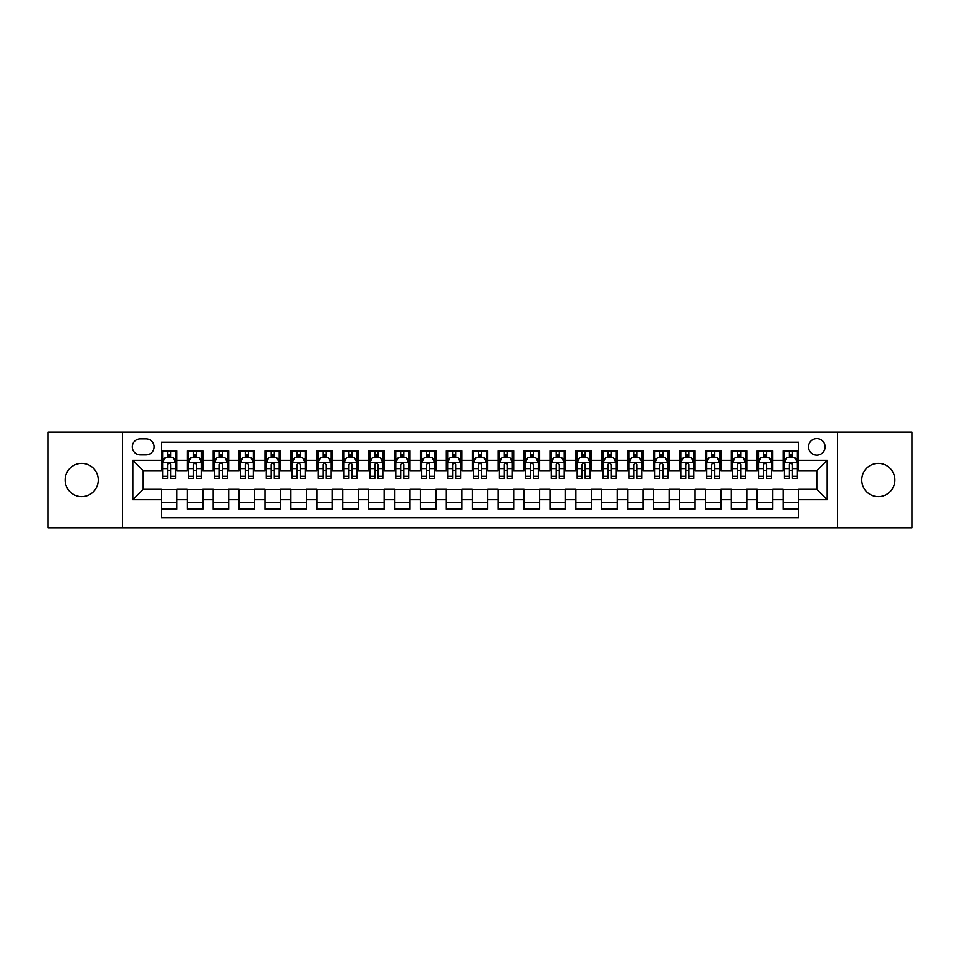 <?xml version="1.0" encoding="UTF-8"?>
<svg xmlns="http://www.w3.org/2000/svg" width="960" height="960" viewBox="0 0 960 960"><rect width="100%" height="100%" fill="white"/><g stroke="black" fill="none" stroke-linecap="round" stroke-linejoin="round"><path stroke-width="1.44" d="M878.316 463.416A16.584 16.584 0 0 0 861.744 480A16.584 16.584 0 0 0 878.316 496.584A16.584 16.584 0 0 0 894.9 480A16.584 16.584 0 0 0 878.316 463.416M81.684 463.416A16.584 16.584 0 0 0 65.1 480A16.584 16.584 0 0 0 81.684 496.584A16.584 16.584 0 0 0 98.256 480A16.584 16.584 0 0 0 81.684 463.416M816.792 438.552A8.292 8.292 0 0 0 808.5 446.844A8.292 8.292 0 0 0 816.792 455.124A8.292 8.292 0 0 0 825.084 446.844A8.292 8.292 0 0 0 816.792 438.552M837.516 527.928L912 527.928L912 432.072L837.516 432.072L837.516 527.928L122.484 527.928L122.484 432.072L48 432.072L48 527.928L122.484 527.928M798.66 450.852L783.108 450.852L783.108 460.308L772.752 460.308L772.752 470.676L783.108 470.676L783.108 460.308M772.752 460.308L772.752 450.852L757.2 450.852L757.2 460.308L746.844 460.308L746.844 470.676L757.2 470.676L757.2 460.308M746.844 460.308L746.844 450.852L731.304 450.852L731.304 460.308L720.936 460.308L720.936 470.676L731.304 470.676L731.304 460.308M720.936 460.308L720.936 450.852L705.396 450.852L705.396 460.308L695.028 460.308L695.028 470.676L705.396 470.676L705.396 460.308M695.028 460.308L695.028 450.852L679.488 450.852L679.488 460.308L669.12 460.308L669.12 470.676L679.488 470.676L679.488 460.308M669.12 460.308L669.12 450.852L653.58 450.852L653.58 460.308L643.212 460.308L643.212 470.676L653.58 470.676L653.58 460.308M643.212 460.308L643.212 450.852L627.672 450.852L627.672 460.308L617.304 460.308L617.304 470.676L627.672 470.676L627.672 460.308M617.304 460.308L617.304 450.852L601.764 450.852L601.764 460.308L591.396 460.308L591.396 470.676L601.764 470.676L601.764 460.308M591.396 460.308L591.396 450.852L575.856 450.852L575.856 460.308L565.488 460.308L565.488 470.676L575.856 470.676L575.856 460.308M565.488 460.308L565.488 450.852L549.948 450.852L549.948 460.308L539.592 460.308L539.592 470.676L549.948 470.676L549.948 460.308M539.592 460.308L539.592 450.852L524.04 450.852L524.04 460.308L513.684 460.308L513.684 470.676L524.04 470.676L524.04 460.308M513.684 460.308L513.684 450.852L498.132 450.852L498.132 460.308L487.776 460.308L487.776 470.676L498.132 470.676L498.132 460.308M487.776 460.308L487.776 450.852L472.224 450.852L472.224 460.308L461.868 460.308L461.868 470.676L472.224 470.676L472.224 460.308M461.868 460.308L461.868 450.852L446.316 450.852L446.316 460.308L435.96 460.308L435.96 470.676L446.316 470.676L446.316 460.308M435.96 460.308L435.96 450.852L420.408 450.852L420.408 460.308L410.052 460.308L410.052 470.676L420.408 470.676L420.408 460.308M410.052 460.308L410.052 450.852L394.512 450.852L394.512 460.308L384.144 460.308L384.144 470.676L394.512 470.676L394.512 460.308M384.144 460.308L384.144 450.852L368.604 450.852L368.604 460.308L358.236 460.308L358.236 470.676L368.604 470.676L368.604 460.308M358.236 460.308L358.236 450.852L342.696 450.852L342.696 460.308L332.328 460.308L332.328 470.676L342.696 470.676L342.696 460.308M332.328 460.308L332.328 450.852L316.788 450.852L316.788 460.308L306.42 460.308L306.42 470.676L316.788 470.676L316.788 460.308M306.42 460.308L306.42 450.852L290.88 450.852L290.88 460.308L280.512 460.308L280.512 470.676L290.88 470.676L290.88 460.308M280.512 460.308L280.512 450.852L264.972 450.852L264.972 460.308L254.604 460.308L254.604 470.676L264.972 470.676L264.972 460.308M254.604 460.308L254.604 450.852L239.064 450.852L239.064 460.308L228.696 460.308L228.696 470.676L239.064 470.676L239.064 460.308M228.696 460.308L228.696 450.852L213.156 450.852L213.156 460.308L202.8 460.308L202.8 470.676L213.156 470.676L213.156 460.308M202.8 460.308L202.8 450.852L187.248 450.852L187.248 470.676L176.892 470.676L176.892 450.852L161.34 450.852M161.34 509.148L176.892 509.148L176.892 489.324L187.248 489.324L187.248 509.148L202.8 509.148L202.8 489.324L213.156 489.324L213.156 499.692L202.8 499.692M213.156 499.692L213.156 509.148L228.696 509.148L228.696 489.324L239.064 489.324L239.064 499.692L228.696 499.692M239.064 499.692L239.064 509.148L254.604 509.148L254.604 489.324L264.972 489.324L264.972 499.692L254.604 499.692M264.972 499.692L264.972 509.148L280.512 509.148L280.512 489.324L290.88 489.324L290.88 499.692L280.512 499.692M290.88 499.692L290.88 509.148L306.42 509.148L306.42 489.324L316.788 489.324L316.788 499.692L306.42 499.692M316.788 499.692L316.788 509.148L332.328 509.148L332.328 489.324L342.696 489.324L342.696 499.692L332.328 499.692M342.696 499.692L342.696 509.148L358.236 509.148L358.236 489.324L368.604 489.324L368.604 499.692L358.236 499.692M368.604 499.692L368.604 509.148L384.144 509.148L384.144 489.324L394.512 489.324L394.512 499.692L384.144 499.692M394.512 499.692L394.512 509.148L410.052 509.148L410.052 489.324L420.408 489.324L420.408 499.692L410.052 499.692M420.408 499.692L420.408 509.148L435.96 509.148L435.96 489.324L446.316 489.324L446.316 499.692L435.96 499.692M446.316 499.692L446.316 509.148L461.868 509.148L461.868 489.324L472.224 489.324L472.224 499.692L461.868 499.692M472.224 499.692L472.224 509.148L487.776 509.148L487.776 489.324L498.132 489.324L498.132 499.692L487.776 499.692M498.132 499.692L498.132 509.148L513.684 509.148L513.684 489.324L524.04 489.324L524.04 499.692L513.684 499.692M524.04 499.692L524.04 509.148L539.592 509.148L539.592 489.324L549.948 489.324L549.948 499.692L539.592 499.692M549.948 499.692L549.948 509.148L565.488 509.148L565.488 489.324L575.856 489.324L575.856 499.692L565.488 499.692M575.856 499.692L575.856 509.148L591.396 509.148L591.396 489.324L601.764 489.324L601.764 499.692L591.396 499.692M601.764 499.692L601.764 509.148L617.304 509.148L617.304 489.324L627.672 489.324L627.672 499.692L617.304 499.692M627.672 499.692L627.672 509.148L643.212 509.148L643.212 489.324L653.58 489.324L653.58 499.692L643.212 499.692M653.58 499.692L653.58 509.148L669.12 509.148L669.12 489.324L679.488 489.324L679.488 499.692L669.12 499.692M679.488 499.692L679.488 509.148L695.028 509.148L695.028 489.324L705.396 489.324L705.396 499.692L695.028 499.692M705.396 499.692L705.396 509.148L720.936 509.148L720.936 489.324L731.304 489.324L731.304 499.692L720.936 499.692M731.304 499.692L731.304 509.148L746.844 509.148L746.844 489.324L757.2 489.324L757.2 499.692L746.844 499.692M757.2 499.692L757.2 509.148L772.752 509.148L772.752 489.324L783.108 489.324L783.108 499.692L772.752 499.692M140.364 454.872L146.064 454.872A8.028 8.028 0 0 0 154.092 446.844A8.028 8.028 0 0 0 146.064 438.804L140.364 438.804A8.028 8.028 0 0 0 132.324 446.844A8.028 8.028 0 0 0 140.364 454.872M837.516 432.072L122.484 432.072M798.66 460.308L798.66 442.176L161.34 442.176L161.34 470.676L143.208 470.676L143.208 489.324L161.34 489.324L161.34 517.824L798.66 517.824L798.66 489.324L816.792 489.324L816.792 470.676L798.66 470.676L798.66 460.308L827.16 460.308L827.16 499.692L798.66 499.692M161.34 499.692L132.84 499.692L132.84 460.308L161.34 460.308M783.108 499.692L783.108 509.148L798.66 509.148M161.34 457.332L162.636 457.332M167.556 457.332L170.664 457.332M175.596 457.332L176.892 457.332M161.34 470.412L162.636 470.412M167.556 470.412L170.664 470.412M175.596 470.412L176.892 470.412M161.34 489.588L176.892 489.588M161.34 502.668L176.892 502.668M187.248 470.412L188.544 470.412M193.464 470.412L196.572 470.412M201.504 470.412L202.8 470.412M187.248 457.332L188.544 457.332M193.464 457.332L196.572 457.332M201.504 457.332L202.8 457.332M187.248 489.588L202.8 489.588M187.248 502.668L202.8 502.668M213.156 489.588L228.696 489.588M213.156 502.668L228.696 502.668M213.156 457.332L214.452 457.332M219.372 457.332L222.48 457.332M227.412 457.332L228.696 457.332M213.156 470.412L214.452 470.412M219.372 470.412L222.48 470.412M227.412 470.412L228.696 470.412M239.064 489.588L254.604 489.588M239.064 502.668L254.604 502.668M239.064 457.332L240.36 457.332M245.28 457.332L248.388 457.332M253.308 457.332L254.604 457.332M239.064 470.412L240.36 470.412M245.28 470.412L248.388 470.412M253.308 470.412L254.604 470.412M264.972 489.588L280.512 489.588M264.972 502.668L280.512 502.668M264.972 457.332L266.268 457.332M271.188 457.332L274.296 457.332M279.216 457.332L280.512 457.332M264.972 470.412L266.268 470.412M271.188 470.412L274.296 470.412M279.216 470.412L280.512 470.412M290.88 489.588L306.42 489.588M290.88 502.668L306.42 502.668M290.88 457.332L292.176 457.332M297.096 457.332L300.204 457.332M305.124 457.332L306.42 457.332M290.88 470.412L292.176 470.412M297.096 470.412L300.204 470.412M305.124 470.412L306.42 470.412M316.788 489.588L332.328 489.588M316.788 502.668L332.328 502.668M316.788 457.332L318.084 457.332M323.004 457.332L326.112 457.332M331.032 457.332L332.328 457.332M316.788 470.412L318.084 470.412M323.004 470.412L326.112 470.412M331.032 470.412L332.328 470.412M342.696 489.588L358.236 489.588M342.696 502.668L358.236 502.668M342.696 457.332L343.992 457.332M348.912 457.332L352.02 457.332M356.94 457.332L358.236 457.332M342.696 470.412L343.992 470.412M348.912 470.412L352.02 470.412M356.94 470.412L358.236 470.412M368.604 489.588L384.144 489.588M368.604 502.668L384.144 502.668M368.604 457.332L369.9 457.332M374.82 457.332L377.928 457.332M382.848 457.332L384.144 457.332M368.604 470.412L369.9 470.412M374.82 470.412L377.928 470.412M382.848 470.412L384.144 470.412M394.512 489.588L410.052 489.588M394.512 502.668L410.052 502.668M394.512 457.332L395.808 457.332M400.728 457.332L403.836 457.332M408.756 457.332L410.052 457.332M394.512 470.412L395.808 470.412M400.728 470.412L403.836 470.412M408.756 470.412L410.052 470.412M420.408 489.588L435.96 489.588M420.408 502.668L435.96 502.668M420.408 457.332L421.704 457.332M426.636 457.332L429.744 457.332M434.664 457.332L435.96 457.332M420.408 470.412L421.704 470.412M426.636 470.412L429.744 470.412M434.664 470.412L435.96 470.412M446.316 489.588L461.868 489.588M446.316 502.668L461.868 502.668M446.316 457.332L447.612 457.332M452.544 457.332L455.652 457.332M460.572 457.332L461.868 457.332M446.316 470.412L447.612 470.412M452.544 470.412L455.652 470.412M460.572 470.412L461.868 470.412M472.224 489.588L487.776 489.588M472.224 502.668L487.776 502.668M472.224 457.332L473.52 457.332M478.44 457.332L481.56 457.332M486.48 457.332L487.776 457.332M472.224 470.412L473.52 470.412M478.44 470.412L481.56 470.412M486.48 470.412L487.776 470.412M498.132 489.588L513.684 489.588M498.132 502.668L513.684 502.668M498.132 457.332L499.428 457.332M504.348 457.332L507.456 457.332M512.388 457.332L513.684 457.332M498.132 470.412L499.428 470.412M504.348 470.412L507.456 470.412M512.388 470.412L513.684 470.412M524.04 489.588L539.592 489.588M524.04 502.668L539.592 502.668M524.04 457.332L525.336 457.332M530.256 457.332L533.364 457.332M538.296 457.332L539.592 457.332M524.04 470.412L525.336 470.412M530.256 470.412L533.364 470.412M538.296 470.412L539.592 470.412M549.948 489.588L565.488 489.588M549.948 502.668L565.488 502.668M549.948 457.332L551.244 457.332M556.164 457.332L559.272 457.332M564.192 457.332L565.488 457.332M549.948 470.412L551.244 470.412M556.164 470.412L559.272 470.412M564.192 470.412L565.488 470.412M575.856 489.588L591.396 489.588M575.856 502.668L591.396 502.668M575.856 457.332L577.152 457.332M582.072 457.332L585.18 457.332M590.1 457.332L591.396 457.332M575.856 470.412L577.152 470.412M582.072 470.412L585.18 470.412M590.1 470.412L591.396 470.412M601.764 489.588L617.304 489.588M601.764 502.668L617.304 502.668M601.764 457.332L603.06 457.332M607.98 457.332L611.088 457.332M616.008 457.332L617.304 457.332M601.764 470.412L603.06 470.412M607.98 470.412L611.088 470.412M616.008 470.412L617.304 470.412M627.672 489.588L643.212 489.588M627.672 502.668L643.212 502.668M627.672 457.332L628.968 457.332M633.888 457.332L636.996 457.332M641.916 457.332L643.212 457.332M627.672 470.412L628.968 470.412M633.888 470.412L636.996 470.412M641.916 470.412L643.212 470.412M653.58 489.588L669.12 489.588M653.58 502.668L669.12 502.668M653.58 457.332L654.876 457.332M659.796 457.332L662.904 457.332M667.824 457.332L669.12 457.332M653.58 470.412L654.876 470.412M659.796 470.412L662.904 470.412M667.824 470.412L669.12 470.412M679.488 489.588L695.028 489.588M679.488 502.668L695.028 502.668M679.488 457.332L680.784 457.332M685.704 457.332L688.812 457.332M693.732 457.332L695.028 457.332M679.488 470.412L680.784 470.412M685.704 470.412L688.812 470.412M693.732 470.412L695.028 470.412M705.396 489.588L720.936 489.588M705.396 502.668L720.936 502.668M705.396 457.332L706.692 457.332M711.612 457.332L714.72 457.332M719.64 457.332L720.936 457.332M705.396 470.412L706.692 470.412M711.612 470.412L714.72 470.412M719.64 470.412L720.936 470.412M731.304 489.588L746.844 489.588M731.304 502.668L746.844 502.668M731.304 457.332L732.588 457.332M737.52 457.332L740.628 457.332M745.548 457.332L746.844 457.332M731.304 470.412L732.588 470.412M737.52 470.412L740.628 470.412M745.548 470.412L746.844 470.412M757.2 489.588L772.752 489.588M757.2 502.668L772.752 502.668M757.2 457.332L758.496 457.332M763.428 457.332L766.536 457.332M771.456 457.332L772.752 457.332M757.2 470.412L758.496 470.412M763.428 470.412L766.536 470.412M771.456 470.412L772.752 470.412M783.108 489.588L798.66 489.588M783.108 502.668L798.66 502.668M783.108 457.332L784.404 457.332M789.336 457.332L792.444 457.332M797.364 457.332L798.66 457.332M783.108 470.412L784.404 470.412M789.336 470.412L792.444 470.412M797.364 470.412L798.66 470.412M143.208 470.676L132.84 460.308M143.208 489.324L132.84 499.692M827.16 460.308L816.792 470.676M827.16 499.692L816.792 489.324M170.664 454.224L167.556 454.224M175.596 476.34L170.664 476.34L170.664 478.44L175.596 478.44L175.596 462.648L173.004 457.464L165.228 457.464L162.636 462.648L162.636 478.44L167.556 478.44L167.556 476.34L162.636 476.34M162.636 462.648L162.636 450.852M175.596 462.648L175.596 450.852M167.556 457.464L167.556 450.852M170.664 450.852L170.664 457.464M170.664 476.34L170.664 464.58C169.632 462.588 168.6 462.588 167.556 464.58L167.556 476.34M196.572 454.224L193.464 454.224M201.504 476.34L196.572 476.34L196.572 478.44L201.504 478.44L201.504 462.648L198.912 457.464L191.136 457.464L188.544 462.648L188.544 478.44L193.464 478.44L193.464 476.34L188.544 476.34M188.544 462.648L188.544 450.852M201.504 462.648L201.504 450.852M193.464 457.464L193.464 450.852M196.572 450.852L196.572 457.464M196.572 476.34L196.572 464.58C195.54 462.588 194.508 462.588 193.464 464.58L193.464 476.34M222.48 454.224L219.372 454.224M227.412 476.34L222.48 476.34L222.48 478.44L227.412 478.44L227.412 462.648L224.82 457.464L217.044 457.464L214.452 462.648L214.452 478.44L219.372 478.44L219.372 476.34L214.452 476.34M214.452 462.648L214.452 450.852M227.412 462.648L227.412 450.852M219.372 457.464L219.372 450.852M222.48 450.852L222.48 457.464M222.48 476.34L222.48 464.58C221.448 462.588 220.416 462.588 219.372 464.58L219.372 476.34M248.388 454.224L245.28 454.224M253.308 476.34L248.388 476.34L248.388 478.44L253.308 478.44L253.308 462.648L250.728 457.464L242.952 457.464L240.36 462.648L240.36 478.44L245.28 478.44L245.28 476.34L240.36 476.34M240.36 462.648L240.36 450.852M253.308 462.648L253.308 450.852M245.28 457.464L245.28 450.852M248.388 450.852L248.388 457.464M248.388 476.34L248.388 464.58C247.356 462.588 246.324 462.588 245.28 464.58L245.28 476.34M274.296 454.224L271.188 454.224M279.216 476.34L274.296 476.34L274.296 478.44L279.216 478.44L279.216 462.648L276.624 457.464L268.86 457.464L266.268 462.648L266.268 478.44L271.188 478.44L271.188 476.34L266.268 476.34M266.268 462.648L266.268 450.852M279.216 462.648L279.216 450.852M271.188 457.464L271.188 450.852M274.296 450.852L274.296 457.464M274.296 476.34L274.296 464.58C273.264 462.588 272.232 462.588 271.188 464.58L271.188 476.34M300.204 454.224L297.096 454.224M305.124 476.34L300.204 476.34L300.204 478.44L305.124 478.44L305.124 462.648L302.532 457.464L294.768 457.464L292.176 462.648L292.176 478.44L297.096 478.44L297.096 476.34L292.176 476.34M292.176 462.648L292.176 450.852M305.124 462.648L305.124 450.852M297.096 457.464L297.096 450.852M300.204 450.852L300.204 457.464M300.204 476.34L300.204 464.58C299.172 462.588 298.128 462.588 297.096 464.58L297.096 476.34M326.112 454.224L323.004 454.224M331.032 476.34L326.112 476.34L326.112 478.44L331.032 478.44L331.032 462.648L328.44 457.464L320.676 457.464L318.084 462.648L318.084 478.44L323.004 478.44L323.004 476.34L318.084 476.34M318.084 462.648L318.084 450.852M331.032 462.648L331.032 450.852M323.004 457.464L323.004 450.852M326.112 450.852L326.112 457.464M326.112 476.34L326.112 464.58C325.08 462.588 324.036 462.588 323.004 464.58L323.004 476.34M352.02 454.224L348.912 454.224M356.94 476.34L352.02 476.34L352.02 478.44L356.94 478.44L356.94 462.648L354.348 457.464L346.584 457.464L343.992 462.648L343.992 478.44L348.912 478.44L348.912 476.34L343.992 476.34M343.992 462.648L343.992 450.852M356.94 462.648L356.94 450.852M348.912 457.464L348.912 450.852M352.02 450.852L352.02 457.464M352.02 476.34L352.02 464.58C350.988 462.588 349.944 462.588 348.912 464.58L348.912 476.34M377.928 454.224L374.82 454.224M382.848 476.34L377.928 476.34L377.928 478.44L382.848 478.44L382.848 462.648L380.256 457.464L372.48 457.464L369.9 462.648L369.9 478.44L374.82 478.44L374.82 476.34L369.9 476.34M369.9 462.648L369.9 450.852M382.848 462.648L382.848 450.852M374.82 457.464L374.82 450.852M377.928 450.852L377.928 457.464M377.928 476.34L377.928 464.58C376.896 462.588 375.852 462.588 374.82 464.58L374.82 476.34M403.836 454.224L400.728 454.224M408.756 476.34L403.836 476.34L403.836 478.44L408.756 478.44L408.756 462.648L406.164 457.464L398.388 457.464L395.808 462.648L395.808 478.44L400.728 478.44L400.728 476.34L395.808 476.34M395.808 462.648L395.808 450.852M408.756 462.648L408.756 450.852M400.728 457.464L400.728 450.852M403.836 450.852L403.836 457.464M403.836 476.34L403.836 464.58C402.804 462.588 401.76 462.588 400.728 464.58L400.728 476.34M429.744 454.224L426.636 454.224M434.664 476.34L429.744 476.34L429.744 478.44L434.664 478.44L434.664 462.648L432.072 457.464L424.296 457.464L421.704 462.648L421.704 478.44L426.636 478.44L426.636 476.34L421.704 476.34M421.704 462.648L421.704 450.852M434.664 462.648L434.664 450.852M426.636 457.464L426.636 450.852M429.744 450.852L429.744 457.464M429.744 476.34L429.744 464.58C428.7 462.588 427.668 462.588 426.636 464.58L426.636 476.34M455.652 454.224L452.544 454.224M460.572 476.34L455.652 476.34L455.652 478.44L460.572 478.44L460.572 462.648L457.98 457.464L450.204 457.464L447.612 462.648L447.612 478.44L452.544 478.44L452.544 476.34L447.612 476.34M447.612 462.648L447.612 450.852M460.572 462.648L460.572 450.852M452.544 457.464L452.544 450.852M455.652 450.852L455.652 457.464M455.652 476.34L455.652 464.58C454.608 462.588 453.576 462.588 452.544 464.58L452.544 476.34M481.56 454.224L478.44 454.224M486.48 476.34L481.56 476.34L481.56 478.44L486.48 478.44L486.48 462.648L483.888 457.464L476.112 457.464L473.52 462.648L473.52 478.44L478.44 478.44L478.44 476.34L473.52 476.34M473.52 462.648L473.52 450.852M486.48 462.648L486.48 450.852M478.44 457.464L478.44 450.852M481.56 450.852L481.56 457.464M481.56 476.34L481.56 464.58C480.516 462.588 479.484 462.588 478.44 464.58L478.44 476.34M507.456 454.224L504.348 454.224M512.388 476.34L507.456 476.34L507.456 478.44L512.388 478.44L512.388 462.648L509.796 457.464L502.02 457.464L499.428 462.648L499.428 478.44L504.348 478.44L504.348 476.34L499.428 476.34M499.428 462.648L499.428 450.852M512.388 462.648L512.388 450.852M504.348 457.464L504.348 450.852M507.456 450.852L507.456 457.464M507.456 476.34L507.456 464.58C506.424 462.588 505.392 462.588 504.348 464.58L504.348 476.34M533.364 454.224L530.256 454.224M538.296 476.34L533.364 476.34L533.364 478.44L538.296 478.44L538.296 462.648L535.704 457.464L527.928 457.464L525.336 462.648L525.336 478.44L530.256 478.44L530.256 476.34L525.336 476.34M525.336 462.648L525.336 450.852M538.296 462.648L538.296 450.852M530.256 457.464L530.256 450.852M533.364 450.852L533.364 457.464M533.364 476.34L533.364 464.58C532.332 462.588 531.3 462.588 530.256 464.58L530.256 476.34M559.272 454.224L556.164 454.224M564.192 476.34L559.272 476.34L559.272 478.44L564.192 478.44L564.192 462.648L561.612 457.464L553.836 457.464L551.244 462.648L551.244 478.44L556.164 478.44L556.164 476.34L551.244 476.34M551.244 462.648L551.244 450.852M564.192 462.648L564.192 450.852M556.164 457.464L556.164 450.852M559.272 450.852L559.272 457.464M559.272 476.34L559.272 464.58C558.24 462.588 557.208 462.588 556.164 464.58L556.164 476.34M585.18 454.224L582.072 454.224M590.1 476.34L585.18 476.34L585.18 478.44L590.1 478.44L590.1 462.648L587.52 457.464L579.744 457.464L577.152 462.648L577.152 478.44L582.072 478.44L582.072 476.34L577.152 476.34M577.152 462.648L577.152 450.852M590.1 462.648L590.1 450.852M582.072 457.464L582.072 450.852M585.18 450.852L585.18 457.464M585.18 476.34L585.18 464.58C584.148 462.588 583.116 462.588 582.072 464.58L582.072 476.34M611.088 454.224L607.98 454.224M616.008 476.34L611.088 476.34L611.088 478.44L616.008 478.44L616.008 462.648L613.416 457.464L605.652 457.464L603.06 462.648L603.06 478.44L607.98 478.44L607.98 476.34L603.06 476.34M603.06 462.648L603.06 450.852M616.008 462.648L616.008 450.852M607.98 457.464L607.98 450.852M611.088 450.852L611.088 457.464M611.088 476.34L611.088 464.58C610.056 462.588 609.024 462.588 607.98 464.58L607.98 476.34M636.996 454.224L633.888 454.224M641.916 476.34L636.996 476.34L636.996 478.44L641.916 478.44L641.916 462.648L639.324 457.464L631.56 457.464L628.968 462.648L628.968 478.44L633.888 478.44L633.888 476.34L628.968 476.34M628.968 462.648L628.968 450.852M641.916 462.648L641.916 450.852M633.888 457.464L633.888 450.852M636.996 450.852L636.996 457.464M636.996 476.34L636.996 464.58C635.964 462.588 634.92 462.588 633.888 464.58L633.888 476.34M662.904 454.224L659.796 454.224M667.824 476.34L662.904 476.34L662.904 478.44L667.824 478.44L667.824 462.648L665.232 457.464L657.468 457.464L654.876 462.648L654.876 478.44L659.796 478.44L659.796 476.34L654.876 476.34M654.876 462.648L654.876 450.852M667.824 462.648L667.824 450.852M659.796 457.464L659.796 450.852M662.904 450.852L662.904 457.464M662.904 476.34L662.904 464.58C661.872 462.588 660.828 462.588 659.796 464.58L659.796 476.34M688.812 454.224L685.704 454.224M693.732 476.34L688.812 476.34L688.812 478.44L693.732 478.44L693.732 462.648L691.14 457.464L683.376 457.464L680.784 462.648L680.784 478.44L685.704 478.44L685.704 476.34L680.784 476.34M680.784 462.648L680.784 450.852M693.732 462.648L693.732 450.852M685.704 457.464L685.704 450.852M688.812 450.852L688.812 457.464M688.812 476.34L688.812 464.58C687.78 462.588 686.736 462.588 685.704 464.58L685.704 476.34M714.72 454.224L711.612 454.224M719.64 476.34L714.72 476.34L714.72 478.44L719.64 478.44L719.64 462.648L717.048 457.464L709.272 457.464L706.692 462.648L706.692 478.44L711.612 478.44L711.612 476.34L706.692 476.34M706.692 462.648L706.692 450.852M719.64 462.648L719.64 450.852M711.612 457.464L711.612 450.852M714.72 450.852L714.72 457.464M714.72 476.34L714.72 464.58C713.688 462.588 712.644 462.588 711.612 464.58L711.612 476.34M740.628 454.224L737.52 454.224M745.548 476.34L740.628 476.34L740.628 478.44L745.548 478.44L745.548 462.648L742.956 457.464L735.18 457.464L732.588 462.648L732.588 478.44L737.52 478.44L737.52 476.34L732.588 476.34M732.588 462.648L732.588 450.852M745.548 462.648L745.548 450.852M737.52 457.464L737.52 450.852M740.628 450.852L740.628 457.464M740.628 476.34L740.628 464.58C739.596 462.588 738.552 462.588 737.52 464.58L737.52 476.34M766.536 454.224L763.428 454.224M771.456 476.34L766.536 476.34L766.536 478.44L771.456 478.44L771.456 462.648L768.864 457.464L761.088 457.464L758.496 462.648L758.496 478.44L763.428 478.44L763.428 476.34L758.496 476.34M758.496 462.648L758.496 450.852M771.456 462.648L771.456 450.852M763.428 457.464L763.428 450.852M766.536 450.852L766.536 457.464M766.536 476.34L766.536 464.58C765.492 462.588 764.46 462.588 763.428 464.58L763.428 476.34M792.444 454.224L789.336 454.224M797.364 476.34L792.444 476.34L792.444 478.44L797.364 478.44L797.364 462.648L794.772 457.464L786.996 457.464L784.404 462.648L784.404 478.44L789.336 478.44L789.336 476.34L784.404 476.34M784.404 462.648L784.404 450.852M797.364 462.648L797.364 450.852M789.336 457.464L789.336 450.852M792.444 450.852L792.444 457.464M792.444 476.34L792.444 464.58C791.4 462.588 790.368 462.588 789.336 464.58L789.336 476.34M187.248 499.692L176.892 499.692M187.248 460.308L176.892 460.308M175.524 462.516L162.708 462.516M162.636 458.892L164.52 458.892M173.712 458.892L175.596 458.892M167.556 468.648L162.636 468.648M175.596 468.648L170.664 468.648M170.664 455.868L167.556 455.868M201.432 462.516L188.616 462.516M188.544 458.892L190.428 458.892M199.62 458.892L201.504 458.892M193.464 468.648L188.544 468.648M201.504 468.648L196.572 468.648M196.572 455.868L193.464 455.868M227.34 462.516L214.512 462.516M214.452 458.892L216.336 458.892M225.528 458.892L227.412 458.892M219.372 468.648L214.452 468.648M227.412 468.648L222.48 468.648M222.48 455.868L219.372 455.868M253.248 462.516L240.42 462.516M240.36 458.892L242.232 458.892M251.436 458.892L253.308 458.892M245.28 468.648L240.36 468.648M253.308 468.648L248.388 468.648M248.388 455.868L245.28 455.868M279.156 462.516L266.328 462.516M266.268 458.892L268.14 458.892M277.344 458.892L279.216 458.892M271.188 468.648L266.268 468.648M279.216 468.648L274.296 468.648M274.296 455.868L271.188 455.868M305.064 462.516L292.236 462.516M292.176 458.892L294.048 458.892M303.252 458.892L305.124 458.892M297.096 468.648L292.176 468.648M305.124 468.648L300.204 468.648M300.204 455.868L297.096 455.868M330.972 462.516L318.144 462.516M318.084 458.892L319.956 458.892M329.16 458.892L331.032 458.892M323.004 468.648L318.084 468.648M331.032 468.648L326.112 468.648M326.112 455.868L323.004 455.868M356.88 462.516L344.052 462.516M343.992 458.892L345.864 458.892M355.068 458.892L356.94 458.892M348.912 468.648L343.992 468.648M356.94 468.648L352.02 468.648M352.02 455.868L348.912 455.868M382.788 462.516L369.96 462.516M369.9 458.892L371.772 458.892M380.976 458.892L382.848 458.892M374.82 468.648L369.9 468.648M382.848 468.648L377.928 468.648M377.928 455.868L374.82 455.868M408.696 462.516L395.868 462.516M395.808 458.892L397.68 458.892M406.872 458.892L408.756 458.892M400.728 468.648L395.808 468.648M408.756 468.648L403.836 468.648M403.836 455.868L400.728 455.868M434.592 462.516L421.776 462.516M421.704 458.892L423.588 458.892M432.78 458.892L434.664 458.892M426.636 468.648L421.704 468.648M434.664 468.648L429.744 468.648M429.744 455.868L426.636 455.868M460.5 462.516L447.684 462.516M447.612 458.892L449.496 458.892M458.688 458.892L460.572 458.892M452.544 468.648L447.612 468.648M460.572 468.648L455.652 468.648M455.652 455.868L452.544 455.868M486.408 462.516L473.592 462.516M473.52 458.892L475.404 458.892M484.596 458.892L486.48 458.892M478.44 468.648L473.52 468.648M486.48 468.648L481.56 468.648M481.56 455.868L478.44 455.868M512.316 462.516L499.5 462.516M499.428 458.892L501.312 458.892M510.504 458.892L512.388 458.892M504.348 468.648L499.428 468.648M512.388 468.648L507.456 468.648M507.456 455.868L504.348 455.868M538.224 462.516L525.408 462.516M525.336 458.892L527.22 458.892M536.412 458.892L538.296 458.892M530.256 468.648L525.336 468.648M538.296 468.648L533.364 468.648M533.364 455.868L530.256 455.868M564.132 462.516L551.304 462.516M551.244 458.892L553.128 458.892M562.32 458.892L564.192 458.892M556.164 468.648L551.244 468.648M564.192 468.648L559.272 468.648M559.272 455.868L556.164 455.868M590.04 462.516L577.212 462.516M577.152 458.892L579.024 458.892M588.228 458.892L590.1 458.892M582.072 468.648L577.152 468.648M590.1 468.648L585.18 468.648M585.18 455.868L582.072 455.868M615.948 462.516L603.12 462.516M603.06 458.892L604.932 458.892M614.136 458.892L616.008 458.892M607.98 468.648L603.06 468.648M616.008 468.648L611.088 468.648M611.088 455.868L607.98 455.868M641.856 462.516L629.028 462.516M628.968 458.892L630.84 458.892M640.044 458.892L641.916 458.892M633.888 468.648L628.968 468.648M641.916 468.648L636.996 468.648M636.996 455.868L633.888 455.868M667.764 462.516L654.936 462.516M654.876 458.892L656.748 458.892M665.952 458.892L667.824 458.892M659.796 468.648L654.876 468.648M667.824 468.648L662.904 468.648M662.904 455.868L659.796 455.868M693.672 462.516L680.844 462.516M680.784 458.892L682.656 458.892M691.86 458.892L693.732 458.892M685.704 468.648L680.784 468.648M693.732 468.648L688.812 468.648M688.812 455.868L685.704 455.868M719.58 462.516L706.752 462.516M706.692 458.892L708.564 458.892M717.768 458.892L719.64 458.892M711.612 468.648L706.692 468.648M719.64 468.648L714.72 468.648M714.72 455.868L711.612 455.868M745.488 462.516L732.66 462.516M732.588 458.892L734.472 458.892M743.664 458.892L745.548 458.892M737.52 468.648L732.588 468.648M745.548 468.648L740.628 468.648M740.628 455.868L737.52 455.868M771.384 462.516L758.568 462.516M758.496 458.892L760.38 458.892M769.572 458.892L771.456 458.892M763.428 468.648L758.496 468.648M771.456 468.648L766.536 468.648M766.536 455.868L763.428 455.868M797.292 462.516L784.476 462.516M784.404 458.892L786.288 458.892M795.48 458.892L797.364 458.892M789.336 468.648L784.404 468.648M797.364 468.648L792.444 468.648M792.444 455.868L789.336 455.868"/></g></svg>
